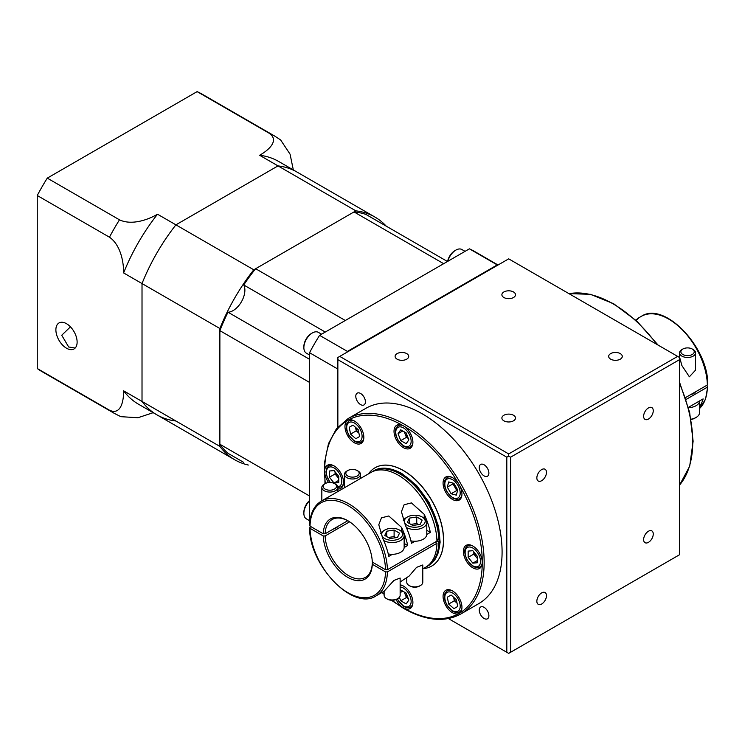 <?xml version="1.0" encoding="UTF-8"?>
<svg xmlns="http://www.w3.org/2000/svg" width="745" height="745" viewBox="0 0 745 745"><rect width="100%" height="100%" fill="white"/><g stroke="black" fill="none" stroke-linecap="round" stroke-linejoin="round"><path stroke-width="1.12" d="M682.83 354.48A6.677 3.855 0 0 0 692.273 354.48A6.677 3.855 0 0 0 692.273 349.033L693.213 349.582A8.009 4.628 180 0 1 695.56 352.851A8.009 4.628 180 0 1 690.615 357.116A8.009 4.628 180 0 1 681.889 356.119A8.009 4.628 180 0 1 679.542 352.851A8.009 4.628 180 0 1 681.889 349.582L682.83 349.033A6.677 3.855 0 0 0 682.83 354.48M691.034 419.212A12.013 6.938 0 0 0 696.044 417.479L694.908 418.131A10.411 6.007 180 0 1 691.09 419.528M696.044 417.479A12.013 6.938 0 0 0 699.564 412.572L699.564 400.95A12.013 6.938 180 0 1 688.473 407.72M679.542 352.851L679.542 356.967L681.889 365.562L689.367 376.793L695.56 370.125L695.56 352.851M347.775 475.999A6.677 3.855 0 0 0 357.209 475.999A6.677 3.855 0 0 0 357.209 470.551L358.149 471.091A8.009 4.628 180 0 1 360.496 474.36A8.009 4.628 180 0 1 355.551 478.635A8.009 4.628 180 0 1 346.825 477.638A8.009 4.628 180 0 1 344.479 474.36A8.009 4.628 180 0 1 346.825 471.091L347.775 470.551A6.677 3.855 0 0 0 347.775 475.999M360.496 474.36L360.496 478.476L321.356 501.078A54.73 31.597 60 0 1 348.716 503.788A54.73 31.597 60 0 1 387.4 569.72L436.952 541.112L438.842 542.202A54.73 31.597 60 0 1 427.518 566.172A54.73 31.597 60 0 1 426.559 566.684M325.118 489.074A6.677 3.855 0 0 0 334.561 489.074A6.677 3.855 0 0 0 334.561 483.626L335.501 484.175A8.009 4.628 180 0 1 337.848 487.444A8.009 4.628 180 0 1 332.903 491.709A8.009 4.628 180 0 1 324.177 490.713A8.009 4.628 180 0 1 321.831 487.444A8.009 4.628 180 0 1 324.177 484.175L325.118 483.626A6.677 3.855 0 0 0 325.118 489.074M420.45 585.523L419.5 586.073A6.677 3.855 180 0 1 410.067 586.073L409.117 585.533A8.009 4.628 0 0 0 420.45 585.523A8.009 4.628 0 0 0 422.788 582.255L422.788 564.98L416.576 567.345L409.117 576.081L400.139 581.975M423.281 517.635L422.145 516.974A10.411 6.007 0 0 0 407.422 516.974A10.411 6.007 0 0 0 407.422 525.476A10.411 6.007 0 0 0 422.145 525.476A10.411 6.007 0 0 0 422.145 516.974L423.281 517.635A12.013 6.938 180 0 1 426.792 522.534A12.013 6.938 180 0 1 419.426 528.931A12.013 6.938 180 0 1 406.36 527.479M420.078 550.853A8.009 4.628 0 0 0 420.795 550.434M426.792 522.534L426.792 534.305A12.013 6.938 180 0 1 426.792 534.454L430.349 532.396L426.792 530.347M424.222 518.241L424.222 514.329L411.445 502.912L404.116 504.747L401.434 511.685L405.345 525.225A54.73 31.597 -120 0 1 411.473 543.291L415.04 541.243A12.013 6.938 180 0 1 410.923 540.87M415.04 541.243A12.013 6.938 0 0 0 426.792 534.454M397.793 598.607L396.852 599.148A6.677 3.855 180 0 1 387.409 599.148L386.469 598.607A8.009 4.628 0 0 0 397.793 598.607A8.009 4.628 0 0 0 400.139 595.339L400.139 578.055L393.928 580.42L384.122 591.223L376.076 595.87A54.73 31.597 60 0 0 387.4 571.899L385.51 571.899A53.389 30.824 60 0 1 347.775 592.61A53.389 30.824 60 0 1 310.032 528.317L310.032 527.227L310.972 526.687M400.624 530.71L399.497 530.058A10.411 6.007 0 0 0 384.765 530.058A10.411 6.007 0 0 0 384.765 538.551A10.411 6.007 0 0 0 399.497 538.551A10.411 6.007 0 0 0 399.497 530.058L400.624 530.71A12.013 6.938 180 0 1 404.144 535.608A12.013 6.938 180 0 1 396.778 542.006A12.013 6.938 180 0 1 383.712 540.553M397.42 563.937A8.009 4.628 0 0 0 398.147 563.518M404.144 535.608L404.144 547.379A12.013 6.938 180 0 1 404.144 547.528L407.701 545.47L404.144 543.422M401.574 531.325L401.574 527.404L388.788 515.987L381.468 517.822L378.786 524.759L382.688 538.3A54.73 31.597 -120 0 1 388.825 556.375L392.382 554.317A12.013 6.938 180 0 1 388.266 553.954M392.382 554.317A12.013 6.938 0 0 0 404.144 547.528M310.032 525.048L310.032 526.138A53.389 30.824 60 0 1 347.775 505.427A53.389 30.824 60 0 1 385.51 569.72L387.4 569.72M371.867 471.958A54.73 31.597 60 0 1 372.789 471.38A54.73 31.597 60 0 1 400.149 474.09A54.73 31.597 60 0 1 438.842 540.023L439.308 539.753A54.73 31.597 -120 0 1 439.308 541.932L438.842 542.202M349.61 521.826L325.137 535.953L323.246 535.953A34.708 20.041 60 0 0 347.775 577.356A34.708 20.041 60 0 0 372.295 564.263L372.295 563.173A33.367 19.268 60 0 1 365.395 577.375A33.367 19.268 60 0 1 348.716 575.717A33.367 19.268 60 0 1 325.137 535.953M310.032 526.138L323.246 533.774L325.137 533.774L347.775 520.708M325.137 533.774A33.367 19.268 60 0 1 332.028 519.572A33.367 19.268 60 0 1 348.25 520.96M457.635 490.266A6.537 3.772 60 0 1 453.584 483.254M408.195 438.2A6.537 3.772 60 0 1 404.6 432.035M358.922 433.152A6.537 3.772 60 0 1 355.589 427.369M338.761 478.188A6.537 3.772 60 0 1 335.213 471.995M408.195 598.403A6.537 3.772 60 0 1 404.6 592.238M457.03 603.077A6.537 3.772 60 0 1 453.696 597.294M477.498 558.294A6.537 3.772 60 0 1 473.96 552.101M472.833 546.02A13.345 7.711 -120 0 0 466.156 545.359A13.345 7.711 -120 0 0 464.107 556.059A13.345 7.711 -120 0 0 472.833 567.82A13.345 7.711 -120 0 0 479.501 568.482A13.345 7.711 -120 0 0 482.266 562.373A13.345 7.711 -120 0 0 472.833 546.02M452.513 590.934A13.345 7.711 -120 0 0 445.836 590.273A13.345 7.711 -120 0 0 443.787 600.964A13.345 7.711 -120 0 0 452.513 612.725A13.345 7.711 -120 0 0 459.181 613.386A13.345 7.711 -120 0 0 461.229 602.696A13.345 7.711 -120 0 0 452.513 590.934M396.089 599.529A13.345 7.711 -120 0 0 403.455 607.873A13.345 7.711 -120 0 0 410.132 608.535A13.345 7.711 -120 0 0 412.181 597.835A13.345 7.711 -120 0 0 403.455 586.073A13.345 7.711 -120 0 0 400.139 584.853M337.848 488.981A13.345 7.711 -120 0 0 340.763 488.375A13.345 7.711 -120 0 0 342.802 477.685A13.345 7.711 -120 0 0 334.086 465.914A13.345 7.711 -120 0 0 327.409 465.262A13.345 7.711 -120 0 0 324.643 471.371A13.345 7.711 -120 0 0 328.629 482.564M325.314 483.524A111.452 64.349 60 0 1 324.643 471.371A111.452 64.349 60 0 1 347.729 420.348A13.345 7.711 -120 0 0 345.68 431.038A13.345 7.711 -120 0 0 354.406 442.8A13.345 7.711 -120 0 0 361.074 443.461A13.345 7.711 -120 0 0 363.122 432.771A13.345 7.711 -120 0 0 354.406 421.009A13.345 7.711 -120 0 0 347.729 420.348A111.452 64.349 60 0 1 403.455 425.87A13.345 7.711 -120 0 0 396.787 425.209A13.345 7.711 -120 0 0 394.738 435.899A13.345 7.711 -120 0 0 403.455 447.661A13.345 7.711 -120 0 0 410.132 448.322A13.345 7.711 -120 0 0 412.181 437.632A13.345 7.711 -120 0 0 403.455 425.87A111.452 64.349 60 0 1 459.181 484.697A13.345 7.711 -120 0 0 452.513 477.647A13.345 7.711 -120 0 0 445.836 476.986A13.345 7.711 -120 0 0 443.787 487.686A13.345 7.711 -120 0 0 452.513 499.448A13.345 7.711 -120 0 0 459.181 500.109A13.345 7.711 -120 0 0 459.181 484.697A111.452 64.349 60 0 1 482.266 562.373A111.452 64.349 60 0 1 459.181 613.386A111.452 64.349 60 0 1 403.455 607.873A111.452 64.349 60 0 1 391.982 600.274M368.533 473.839A56.732 32.752 60 0 1 374.996 467.795A56.732 32.752 60 0 1 403.362 470.607A56.732 32.752 60 0 1 440.425 520.597A56.732 32.752 60 0 1 431.728 566.051A56.732 32.752 60 0 1 423.253 568.631M375.042 467.767A56.732 32.752 60 0 1 375.089 467.739A56.732 32.752 60 0 1 403.455 470.551A56.732 32.752 60 0 1 440.519 520.541A56.732 32.752 60 0 1 431.821 565.995A56.732 32.752 60 0 1 431.774 566.023M422.331 413.875A112.793 65.122 60 0 1 496.021 513.268A112.793 65.122 60 0 1 478.728 603.646L460.792 614.001A112.793 65.122 60 0 0 478.085 523.623A112.793 65.122 60 0 0 404.405 424.231A112.793 65.122 60 0 0 348.008 418.643L365.944 408.288A112.793 65.122 60 0 1 422.331 413.875M484.064 464.768A6.807 3.93 -120 0 0 480.665 464.433A6.807 3.93 -120 0 0 479.622 469.89A6.807 3.93 -120 0 0 484.064 475.887A6.807 3.93 -120 0 0 487.472 476.223A6.807 3.93 -120 0 0 488.515 470.765A6.807 3.93 -120 0 0 484.064 464.768M484.064 607.333A6.807 3.93 -120 0 0 480.665 606.998A6.807 3.93 -120 0 0 479.622 612.455A6.807 3.93 -120 0 0 484.064 618.452A6.807 3.93 -120 0 0 487.472 618.788A6.807 3.93 -120 0 0 488.515 613.34A6.807 3.93 -120 0 0 484.064 607.333M360.599 393.49A6.807 3.93 -120 0 0 357.2 393.146A6.807 3.93 -120 0 0 356.157 398.603A6.807 3.93 -120 0 0 360.599 404.6A6.807 3.93 -120 0 0 364.007 404.935A6.807 3.93 -120 0 0 365.05 399.488A6.807 3.93 -120 0 0 360.599 393.49M648.448 542.351A6.807 3.93 120 0 0 652.89 536.353A6.807 3.93 120 0 0 651.847 530.896A6.807 3.93 120 0 0 648.448 531.241A6.807 3.93 120 0 0 643.997 537.238A6.807 3.93 120 0 0 645.04 542.695A6.807 3.93 120 0 0 648.448 542.351M541.662 604.009A6.807 3.93 120 0 0 546.113 598.002A6.807 3.93 120 0 0 545.07 592.554A6.807 3.93 120 0 0 541.662 592.89A6.807 3.93 120 0 0 537.22 598.887A6.807 3.93 120 0 0 538.263 604.344A6.807 3.93 120 0 0 541.662 604.009M541.662 480.702A6.807 3.93 120 0 0 546.113 474.705A6.807 3.93 120 0 0 545.07 469.248A6.807 3.93 120 0 0 541.662 469.583A6.807 3.93 120 0 0 537.22 475.58A6.807 3.93 120 0 0 538.263 481.037A6.807 3.93 120 0 0 541.662 480.702M648.448 419.053A6.807 3.93 120 0 0 652.89 413.056A6.807 3.93 120 0 0 651.847 407.599A6.807 3.93 120 0 0 648.448 407.934A6.807 3.93 120 0 0 643.997 413.931A6.807 3.93 120 0 0 645.04 419.388A6.807 3.93 120 0 0 648.448 419.053M620.287 353.614A6.807 3.93 0 0 0 612.874 352.757A6.807 3.93 0 0 0 608.665 356.389A6.807 3.93 0 0 0 610.667 359.165A6.807 3.93 0 0 0 618.08 360.021A6.807 3.93 0 0 0 622.28 356.389A6.807 3.93 0 0 0 620.287 353.614M513.51 415.263A6.807 3.93 0 0 0 506.088 414.406A6.807 3.93 0 0 0 501.888 418.038A6.807 3.93 0 0 0 503.881 420.823A6.807 3.93 0 0 0 511.303 421.67A6.807 3.93 0 0 0 515.503 418.038A6.807 3.93 0 0 0 513.51 415.263M406.723 353.614A6.807 3.93 0 0 0 399.311 352.757A6.807 3.93 0 0 0 395.101 356.389A6.807 3.93 0 0 0 397.094 359.165A6.807 3.93 0 0 0 404.516 360.021A6.807 3.93 0 0 0 408.716 356.389A6.807 3.93 0 0 0 406.723 353.614M513.51 291.956A6.807 3.93 0 0 0 506.088 291.109A6.807 3.93 0 0 0 501.888 294.741A6.807 3.93 0 0 0 503.881 297.516A6.807 3.93 0 0 0 511.303 298.373A6.807 3.93 0 0 0 515.503 294.741A6.807 3.93 0 0 0 513.51 291.956M360.496 478.476L370.908 472.47A54.73 31.597 60 0 1 398.268 475.18A54.73 31.597 60 0 1 436.952 541.112M636.118 320.434L638.605 318.236L635.634 319.996M685.475 397.625L707.359 384.988L707.359 383.899M686.071 399.46L707.359 387.167L707.359 386.078L707.359 387.167A54.73 31.597 -120 0 1 699.564 408.493M699.564 406.77A54.73 31.597 60 0 0 703.122 398.892L688.389 407.394M695.588 391.786A8.679 5.01 180 0 1 690.811 394.543M435.061 542.202L436.952 543.291A54.73 31.597 60 0 1 425.628 567.262L422.788 568.901M436.952 543.291L387.4 571.899M436.933 540.553L439.308 541.932M372.295 563.173L373.236 562.633M372.295 564.263L385.51 571.899M401.574 527.404A54.73 31.597 60 0 1 407.701 545.47M424.222 514.329A54.73 31.597 60 0 1 430.349 532.396M435.965 541.68A50.725 29.288 60 0 1 435.909 542.686M323.246 535.953L310.032 528.317L310.032 527.227M451.116 493.758L447.298 487.146L448.695 481.94L453.91 483.337L457.719 489.94L456.322 495.155L451.116 493.758L456.778 490.489L452.96 483.878L453.165 483.132M406.155 443.713L400.763 440.602L398.063 433.646L400.763 429.809L406.155 432.929L408.847 439.876L406.155 443.713M359.612 436.523L355.803 438.731L350.588 434.112L349.191 427.285L353.009 425.088L358.215 429.707L359.612 436.523M338.761 476.4L338.761 482.63L334.086 483.049L329.411 477.238L329.411 471.008L334.086 470.589L338.761 476.4M400.139 590.906L400.763 590.021L406.155 593.132L408.847 600.088L406.155 603.925L400.763 600.805L399.394 597.285M447.298 597.211L451.116 595.013L456.322 599.632L457.719 606.449L453.91 608.656L448.695 604.037L447.298 597.211L451.116 595.013M468.158 557.335L468.158 551.104L472.833 550.695L477.498 556.506L477.498 562.726L472.833 563.146L468.158 557.335L473.82 554.066L473.82 551.924M448.434 618.583L506.805 652.285L506.805 457.197L337.858 359.658L337.858 427.062M510.586 457.197L510.586 652.285L679.524 554.746L679.524 359.658L510.586 457.197L508.695 456.108L506.805 457.197M508.695 258.85L339.748 356.389L508.695 453.928L677.643 356.389L508.695 258.85M337.858 359.658L337.858 357.479L339.748 356.389M677.643 356.389L679.524 357.479L679.524 359.658M506.805 652.285L508.695 653.374L510.586 652.285M508.695 453.928L508.695 456.108M477.498 558.648L473.82 554.066M477.498 560.454L472.833 563.146M457.039 603.143L454.357 600.759L453.64 597.248M454.357 600.759L448.695 604.037M408.279 598.607L406.425 597.537L404.302 592.061M406.425 597.537L400.763 600.805M402.738 591.158L400.139 592.657M338.761 478.541L335.073 473.969L335.073 471.818M338.761 480.348L334.086 483.049M335.073 473.969L329.411 477.238M358.941 433.217L356.25 430.843L355.533 427.323M356.25 430.843L350.588 434.112M353.009 425.088L349.191 427.285M408.279 438.405L406.425 437.334L404.302 431.858M406.425 437.334L400.763 440.602M402.738 430.955L398.063 433.646M457.523 490.685L456.778 490.489M452.96 483.878L447.298 487.146M436.859 538.877L438.842 540.023M323.246 533.774A34.708 20.041 60 0 1 347.775 520.681A34.708 20.041 60 0 1 372.295 562.084L385.51 569.72M337.83 526.445A8.679 5.01 180 0 1 333.211 529.118M386.739 531.194L384.765 535.441L390.156 538.561L397.523 537.415L399.497 533.169L394.105 530.049L386.739 531.194L386.739 536.586M380.676 533.532A12.013 6.938 180 0 1 383.638 530.71L384.765 530.058M384.122 591.223L384.122 595.339A8.009 4.628 0 0 0 386.469 598.607L387.409 599.148M395.958 537.657L394.105 536.586L388.303 537.49M394.105 536.586L394.105 530.049M409.387 518.11L407.413 522.366L412.804 525.486L420.18 524.34L422.154 520.085L416.753 516.974L409.387 518.11L409.387 523.502M403.324 520.457A12.013 6.938 180 0 1 406.286 517.635L407.422 516.974M406.77 578.148L406.77 582.255A8.009 4.628 0 0 0 409.117 585.523A8.009 4.628 0 0 0 409.117 585.533L410.067 586.073M418.615 524.582L416.753 523.511L410.951 524.405M416.753 523.511L416.753 516.974M335.501 484.175L334.561 483.626A6.677 3.855 0 0 0 325.118 483.626M358.149 471.091L357.209 470.551A6.677 3.855 0 0 0 347.775 470.551M707.359 386.078L706.418 385.538M693.213 349.582L692.273 349.033A6.677 3.855 0 0 0 682.83 349.033M75.171 348.055L68.652 346.974L61.733 335.231L70.458 326.85M66.51 323.693A15.012 8.67 -120 0 0 59.004 322.948A15.012 8.67 -120 0 0 56.695 334.989A15.012 8.67 -120 0 0 66.51 348.213A15.012 8.67 -120 0 0 74.016 348.958A15.012 8.67 -120 0 0 76.316 336.926A15.012 8.67 -120 0 0 66.51 323.693M197.108 91.626L269.308 133.318A160.175 92.473 -60 0 1 274.486 135.935L202.277 94.252A160.175 92.473 120 0 0 197.108 91.626L47.28 178.13A160.175 92.473 120 0 0 37.25 195.507L37.25 368.514A160.175 92.473 120 0 0 42.111 371.68L114.311 413.363A160.175 92.473 -60 0 1 109.45 410.197C120.681 415.44 123.735 401.639 123.614 390.808A140.153 80.916 120 0 0 138.477 404.2L156.888 414.825A140.153 80.916 120 0 0 175.913 421.009M47.28 178.13L119.479 219.822C131.791 225.679 148.32 219.663 157.512 214.215L175.913 224.841L278.006 165.893A140.153 80.916 120 0 1 297.031 172.076L278.63 161.451A140.153 80.916 120 0 0 259.605 155.267C268.936 150.034 279.496 140.479 269.308 133.318M386.236 226.145A140.153 80.916 120 0 0 374.903 217.037L297.031 172.076A140.153 80.916 120 0 0 278.006 165.893L259.605 155.267M374.903 217.037A140.153 80.916 120 0 0 355.868 210.854L278.006 165.893L175.913 224.841A140.153 80.916 120 0 0 142.016 283.556L142.016 401.434A140.153 80.916 120 0 0 156.888 414.825L234.75 459.786A140.153 80.916 120 0 0 248.308 465.038M37.25 195.507L109.45 237.189A160.175 92.473 -60 0 1 119.479 219.822M157.512 214.215A140.153 80.916 120 0 0 123.614 272.931L219.877 328.508A140.153 80.916 120 0 1 253.784 269.792L355.868 210.854M37.25 368.514L109.45 410.197M156.888 414.825A140.153 80.916 120 0 1 142.016 401.434L123.614 390.808M153.172 412.683L137.965 417.74L120.83 416.669L114.311 413.363M123.614 272.931C123.745 262.38 120.746 244.993 109.45 237.189M274.486 135.935L280.604 139.93L290.075 154.178L293.325 169.934M219.877 328.508L219.877 446.395L142.016 401.434L142.016 283.556A140.153 80.916 120 0 1 175.913 224.841L253.784 269.792M219.877 446.395A140.153 80.916 120 0 0 234.75 459.786M354.015 211.925L255.637 268.721L345.298 320.49L443.675 263.693L354.015 211.925A138.821 80.143 120 0 1 365.925 214.42L447.466 261.504M243.727 462.394L227.998 453.314A138.821 80.143 120 0 1 219.877 444.253L219.877 330.65A138.821 80.143 120 0 1 227.998 312.211L309.548 359.295M219.877 330.65L309.548 382.418L309.548 496.012L219.877 444.253M227.998 312.211A16.688 9.629 120 0 0 241.427 301.799A16.688 9.629 120 0 0 243.727 284.972L325.276 332.047M255.637 268.721A138.821 80.143 120 0 0 243.727 284.972M321.561 334.198L318.366 332.354A12.013 6.938 120 0 0 312.36 332.95L311.419 333.499A10.681 6.165 -60 0 0 303.867 346.574L303.867 347.664A12.013 6.938 120 0 0 306.353 353.158L309.548 355.002M309.548 500.538A10.681 6.165 -60 0 0 303.867 512.262L303.867 513.352A12.013 6.938 120 0 0 306.353 518.846L309.548 520.69M498.032 265.006L474.574 251.456A160.175 92.473 120 0 0 469.406 248.839L497.25 264.913L347.421 351.417A160.175 92.473 120 0 0 346.891 352.264M497.781 265.155A160.175 92.473 120 0 0 497.25 264.913M469.406 248.839L319.577 335.343A160.175 92.473 120 0 0 309.548 352.711L309.548 525.719A160.175 92.473 120 0 0 309.706 525.84M337.858 367.9A160.175 92.473 120 0 0 337.392 368.784L337.392 427.611M319.577 335.343L347.421 351.417M309.548 352.711L337.392 368.784M309.548 500.817A12.013 6.938 120 0 0 303.867 513.352M465.048 251.354L461.863 249.51A12.013 6.938 120 0 0 455.856 250.106A12.013 6.938 120 0 0 447.838 261.29M447.596 261.43A10.681 6.165 -60 0 1 454.906 250.655L455.856 250.106M312.36 332.95A12.013 6.938 120 0 0 303.867 347.664M401.099 473.55A54.73 31.597 60 0 1 436.849 521.77A54.73 31.597 60 0 1 428.459 565.623L435.313 559.039L438.395 552.464L440.137 542.183L438.526 526.147L429.055 502.335L416.576 485.442L401.769 473.485C387.037 465.485 377.724 468.167 373.739 470.84A54.73 31.597 60 0 1 401.099 473.55M569.022 293.679A112.793 65.122 60 0 1 612.986 303.802A112.793 65.122 60 0 1 656.95 344.441M461.919 494.876A12.209 7.05 60 0 1 459.563 498.582C458.128 499.671 455.875 499.495 452.783 498.042L446.832 491.775L444.867 486.96L444.43 483.514C444.132 481.317 445.11 479.286 447.345 477.424A12.209 7.05 60 0 1 451.731 477.238M452.513 497.427A10.877 6.277 -120 0 0 460.205 492.985A10.877 6.277 -120 0 0 452.513 479.668A10.877 6.277 -120 0 0 444.821 484.101A10.877 6.277 -120 0 0 452.513 497.427M412.86 443.098A12.209 7.05 60 0 1 410.504 446.795C409.079 447.885 406.817 447.708 403.734 446.255L397.783 439.988L395.819 435.182L395.372 431.728C395.083 429.539 396.051 427.509 398.296 425.646A12.209 7.05 60 0 1 402.673 425.451M403.455 445.65A10.877 6.277 -120 0 0 411.147 441.208A10.877 6.277 -120 0 0 403.455 427.881A10.877 6.277 -120 0 0 395.763 432.324A10.877 6.277 -120 0 0 403.455 445.65M363.811 438.237A12.209 7.05 60 0 1 361.455 441.934C360.021 443.033 357.768 442.847 354.676 441.403L348.725 435.127L346.77 430.321L346.323 426.876C346.025 424.678 347.002 422.648 349.237 420.785A12.209 7.05 60 0 1 353.624 420.59M354.406 440.789A10.877 6.277 -120 0 0 362.098 436.346A10.877 6.277 -120 0 0 354.406 423.02A10.877 6.277 -120 0 0 346.714 427.462A10.877 6.277 -120 0 0 354.406 440.789M343.492 483.151A12.209 7.05 60 0 1 341.135 486.848L337.848 487.509M337.755 486.746A10.877 6.277 -120 0 0 341.545 478.933A10.877 6.277 -120 0 0 334.086 467.935A10.877 6.277 -120 0 0 326.627 470.328A10.877 6.277 -120 0 0 330.426 482.518M412.86 603.301A12.209 7.05 60 0 1 410.504 607.007C409.079 608.097 406.817 607.92 403.734 606.467L397.141 598.98M397.355 598.859A10.877 6.277 -120 0 0 403.455 605.853A10.877 6.277 -120 0 0 411.147 601.411A10.877 6.277 -120 0 0 403.455 588.094A10.877 6.277 -120 0 0 400.139 587.041M461.919 608.162A12.209 7.05 60 0 1 459.563 611.859C458.128 612.958 455.875 612.772 452.783 611.328L446.832 605.052L444.867 600.246L444.43 596.801C444.132 594.603 445.11 592.573 447.345 590.711A12.209 7.05 60 0 1 451.731 590.515M452.513 610.714A10.877 6.277 -120 0 0 460.205 606.272A10.877 6.277 -120 0 0 452.513 592.946A10.877 6.277 -120 0 0 444.821 597.388A10.877 6.277 -120 0 0 452.513 610.714M482.239 563.248A12.209 7.05 60 0 1 479.882 566.954C478.448 568.044 476.195 567.867 473.103 566.414L467.152 560.147L465.187 555.332L464.75 551.887C464.452 549.689 465.429 547.659 467.664 545.796A12.209 7.05 60 0 1 472.051 545.61M472.833 565.8A10.877 6.277 -120 0 0 480.525 561.357A10.877 6.277 -120 0 0 472.833 548.041A10.877 6.277 -120 0 0 465.141 552.483A10.877 6.277 -120 0 0 472.833 565.8M707.359 384.988A54.73 31.597 -120 0 0 683.044 330.556A54.73 31.597 -120 0 0 641.315 316.355L637.692 318.441M384.122 593.923A111.452 64.349 60 0 1 382.269 592.294M400.139 585.291A12.209 7.05 60 0 1 402.673 585.663M330.668 464.684L328.927 465.69A12.209 7.05 60 0 1 333.304 465.504M679.524 383.545A112.793 65.122 60 0 1 679.524 485.079M337.848 491.56L337.848 487.444M321.356 501.078C313.887 505.697 309.985 513.864 309.641 525.588M427.518 566.172L428.459 565.623M568.957 293.642L590.394 294.303L613.657 303.737L636.947 321.207L658.161 345.14M459.563 498.582L461.313 497.567M410.504 446.795L412.255 445.789M361.455 441.934L363.206 440.928M341.135 486.848L342.886 485.842M410.504 607.007L412.255 605.992M459.563 611.859L461.313 610.853M479.882 566.954L481.624 565.939M391.404 600.256L403.734 608.479C425.684 620.836 444.7 622.68 460.792 614.001M641.315 316.355C664.214 300.738 708.532 347.356 707.75 384.439M309.641 527.786C308.849 564.859 353.167 611.487 376.076 595.87M384.122 594.333L381.999 592.443M324.988 483.701L324.615 462.282L328.471 443.675L336.386 428.85L348.008 418.643M467.664 545.796L469.415 544.791M447.345 590.711L449.095 589.695M349.237 420.785L350.988 419.77M398.296 425.646L400.046 424.631M447.345 477.424L449.095 476.418M328.927 465.69L327.008 467.627L326.003 471.781L326.45 475.236L330.082 482.499M679.524 382.148L689.637 412.404L693.129 441.236L689.693 466.202L679.524 485.153M372.789 471.38L373.739 470.84M321.831 500.808L321.831 487.444M344.479 487.724L344.479 474.36M707.75 386.636L705.524 399.283L699.564 408.53"/></g></svg>
